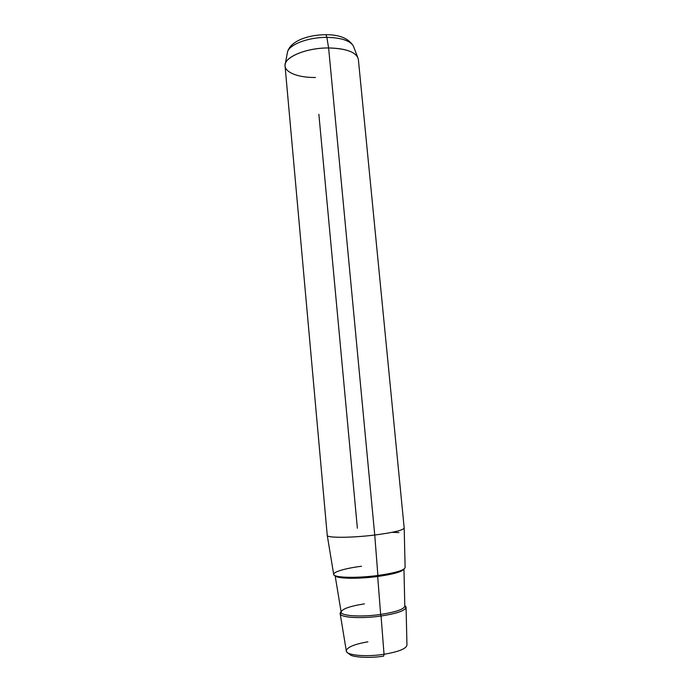 <?xml version="1.0" encoding="UTF-8"?>
<svg xmlns="http://www.w3.org/2000/svg" width="692" height="692" viewBox="0 0 692 692"><rect width="100%" height="100%" fill="white"/><g stroke="black" fill="none" stroke-linecap="round" stroke-linejoin="round"><path stroke-width="1.04" d="M377.893 575.476L374.744 535.028C393.488 532.581 403.298 530.236 404.189 528.005L405.123 567.501C404.31 570.32 395.236 572.976 377.893 575.476C355.991 578.46 332.878 577.682 333.665 574.256L327.238 535.279C326.209 537.995 351.043 537.978 374.744 535.028L377.893 575.476C358.517 578.054 337.774 577.863 334.331 575.242C330.603 572.665 343.621 568.521 361.492 566.246M374.744 535.028L328.613 47.956C346.588 48.492 356.501 52.246 358.344 59.227L404.189 528.039C403.185 530.262 393.367 532.598 374.744 535.028C351.155 537.969 326.39 538.004 327.238 535.314L285.069 66.155C283.279 57.566 305.916 47.713 328.613 47.956L374.744 535.028M318.865 114.284L357.375 528.247M406.957 645.082C406.291 648.724 398.644 651.795 384.034 654.277L381.05 616.01C396.992 613.501 405.322 610.595 406.066 607.299L404.811 605.716C406.195 606.564 406.429 607.533 405.512 608.623C402.51 611.529 394.362 613.986 381.05 616.01L384.034 654.277C365.601 657.192 345.913 655.237 346.294 650.817C345.913 655.237 365.601 657.192 384.034 654.277L383.662 656.128L384.034 654.277C398.644 651.795 406.291 648.724 406.957 645.082L406.066 607.299M341.104 611.823L340.144 613.527C339.573 617.532 360.939 618.977 381.05 616.01C363.395 618.596 343.985 617.895 340.845 614.738C339.841 613.856 339.919 612.887 341.104 611.823M367.91 641.813C354.278 644.217 347.073 647.219 346.294 650.817L340.196 613.821M383.645 656.12L383.662 656.128C368.888 658.533 352.695 657.054 350.221 654.814C347.22 652.392 348.301 653.853 346.519 651.561M326.858 37.368C340.879 37.697 349.685 40.517 353.266 45.81C349.685 40.517 340.879 37.697 326.858 37.368L328.613 47.956L326.858 37.368C308.407 37.16 289.239 44.504 287.491 52.03C289.239 44.504 308.407 37.16 326.858 37.368L325.949 34.704L326.858 37.368M287.241 53.388L287.491 52.03C290.476 40.802 308.58 34.738 325.949 34.704L325.465 34.704L325.949 34.704C339.339 34.643 348.448 38.345 353.266 45.81L357.565 56.908C353.707 51.26 344.054 48.276 328.613 47.956C308.277 47.783 287.18 55.723 285.32 63.733C282.656 71.587 297.153 77.781 315.422 77.478M403.877 569.127C402.147 571.782 393.411 574.239 377.685 576.479L377.771 575.493L377.685 576.479C357.712 579.195 336.243 578.694 335.196 575.701C336.243 578.694 357.712 579.195 377.685 576.479L380.643 614.435C361.224 617.29 340.594 615.923 341.139 612.083C340.594 615.923 361.224 617.29 380.643 614.435L377.685 576.479C393.411 574.239 402.147 571.782 403.877 569.127M362.997 577.907L362.893 576.946L362.997 577.907M405.512 608.623L405.858 607.827L404.811 606.062C404.093 609.228 396.04 612.013 380.643 614.435L381.05 616.01L380.643 614.435C396.04 612.013 404.093 609.228 404.811 606.062L403.946 569.083M364.381 603.865C349.849 606.175 342.099 608.908 341.139 612.083L335.136 575.675M392.087 532.338L398.955 532.555M287.491 52.03L285.32 63.733M340.845 614.738L340.403 614.012L341.139 612.083"/></g></svg>

